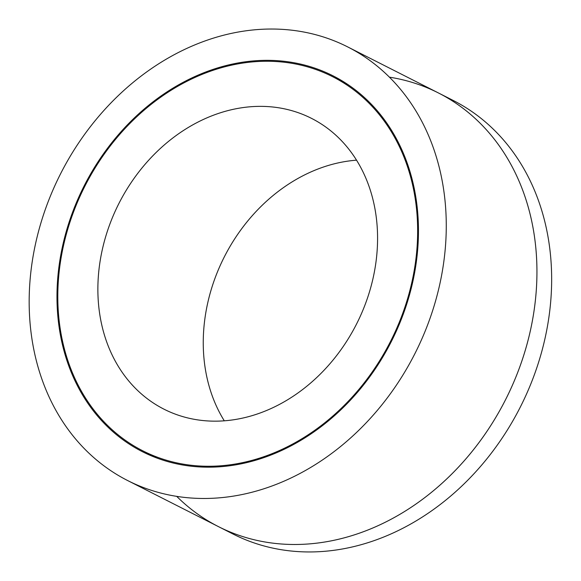 <?xml version="1.0" encoding="UTF-8"?>
<svg xmlns="http://www.w3.org/2000/svg" width="581" height="581" viewBox="0 0 581 581"><rect width="100%" height="100%" fill="white"/><g stroke="black" fill="none" stroke-linecap="round" stroke-linejoin="round"><path stroke-width="0.87" d="M176.704 496.363A243.134 198.68 -63.1 0 0 218.376 526.589A243.134 198.68 -63.1 0 0 505.572 399.67A243.134 198.68 -63.1 0 0 438.423 92.953A243.134 198.68 -63.1 0 0 389.415 77.164M438.423 92.953L453.122 100.411A243.134 198.68 116.9 0 1 520.278 407.136A243.134 198.68 116.9 0 1 233.083 534.048L218.376 526.589A243.134 198.68 116.9 0 0 505.564 399.67A243.134 198.68 116.9 0 0 438.415 92.945L347.743 46.938A243.134 198.68 -63.1 0 0 29.907 282.09A243.134 198.68 -63.1 0 0 127.697 480.574A243.134 198.68 -63.1 0 0 414.892 353.662A243.134 198.68 -63.1 0 0 347.743 46.938M356.538 160.174A163.043 133.231 -63.1 0 0 203.749 329.521A163.043 133.231 -63.1 0 0 224.288 420.811M98.371 276.048A163.043 133.231 116.9 0 1 311.503 118.364A163.043 133.231 116.9 0 1 356.538 324.045A163.043 133.231 116.9 0 1 163.944 409.155A163.043 133.231 116.9 0 1 98.371 276.048M58.441 279.57A209.763 171.41 -63.1 0 0 142.803 450.82A209.763 171.41 -63.1 0 0 390.577 341.323A209.763 171.41 -63.1 0 0 332.644 76.699A209.763 171.41 -63.1 0 0 58.441 279.57M57.621 279.643A210.721 172.187 116.9 0 1 333.073 75.85A210.721 172.187 116.9 0 1 391.267 341.672A210.721 172.187 116.9 0 1 142.367 451.669A210.721 172.187 116.9 0 1 57.621 279.643M347.235 84.1L332.644 76.699M157.393 458.22L142.803 450.82M127.697 480.574L218.376 526.589"/></g></svg>
